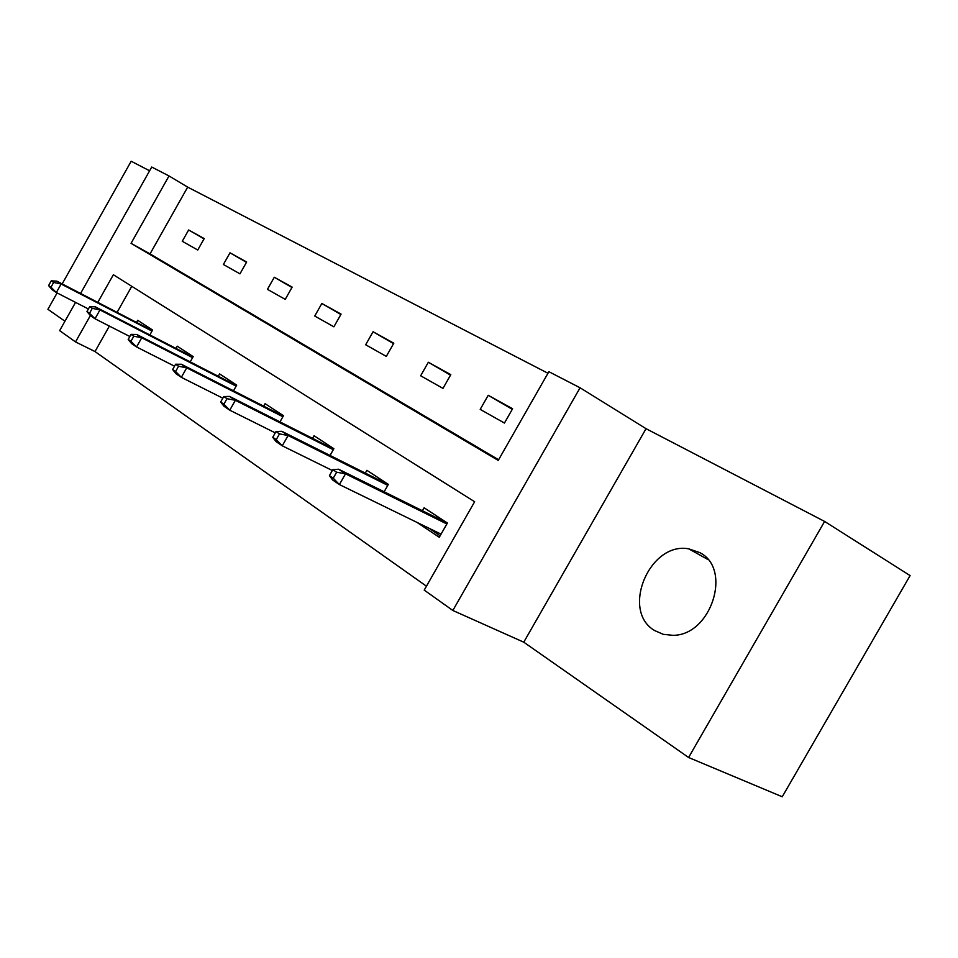 <?xml version="1.0" encoding="UTF-8"?>
<svg xmlns="http://www.w3.org/2000/svg" width="958" height="958" viewBox="0 0 958 958"><rect width="100%" height="100%" fill="white"/><g stroke="black" fill="none" stroke-linecap="round" stroke-linejoin="round"><path stroke-width="1.44" d="M699.627 552.562L688.79 548.862C649.62 541.246 620.377 611.012 654.769 630.627L663.283 634.328L672.767 635.31C711.147 635.861 732.63 568.585 699.627 552.562M80.58 293.447L151.723 167.039L169.003 175.949L131.054 243.332L498.232 460.415L548.862 371.692L580.069 387.774L452.835 610.474L424.214 590.104L474.641 501.741L113.367 274.742L97.8 302.369M646.039 428.681L523.763 642.183L688.586 757.491L782.243 796.769L910.1 575.59L824.61 521.439L646.039 428.681L580.069 387.774M149.616 170.799L131.186 161.231L62.174 283.903M547.976 373.261L187.672 187.121L169.003 175.949M688.586 757.491L824.61 521.439M57.109 292.932L47.9 309.29L64.952 321.217M187.672 187.121L150.047 253.882L498.603 459.744M182.259 241.284L197.755 250.026L204.21 238.578L188.642 229.98L182.259 241.284M223.394 264.492L239.967 273.844L246.661 262.001L229.992 252.804L223.394 264.492M267.438 289.34L285.233 299.375L292.166 287.113L274.287 277.245L267.438 289.34M314.739 316.032L333.875 326.822L341.084 314.104L321.852 303.482L314.739 316.032M365.669 344.76L386.314 356.4L393.81 343.192L373.057 331.743L365.669 344.76M420.646 375.776L442.979 388.385L450.799 374.65L428.346 362.256L420.646 375.776M480.197 409.377L504.435 423.053L512.602 408.743L488.221 395.295L480.197 409.377M109.356 326.091L94.998 351.55L426.442 586.188M131.773 286.298L117.08 312.368M136.503 322.427L137.701 320.295L152.597 330.055L149.843 334.941M175.985 348.425L177.242 346.185L193.193 356.615L190.211 361.885M218.268 376.255L219.598 373.907L236.71 385.104L233.489 390.792M263.678 406.156L265.079 403.677L283.472 415.712L279.976 421.891M312.548 438.345L314.032 435.722L333.875 448.703L330.043 455.445M365.297 473.108L366.878 470.318L388.349 484.365L384.122 491.777M417.029 522.421L439.267 537.282L447.398 523.02L424.107 507.776L422.418 510.746M523.763 642.183L452.835 610.474M94.998 351.55L75.526 341.922L59.647 330.63L75.55 302.393M90.351 315.601L75.526 341.922M150.047 253.882L131.054 243.332M204.042 238.877L188.642 229.98M246.469 262.336L229.992 252.804M291.962 287.484L274.287 277.245M340.856 314.511L321.852 303.482M393.558 343.647L373.057 331.743M450.511 375.141L428.346 362.256M512.279 409.305L488.221 395.295M148.981 327.684L148.442 328.618M51.253 280.838L48.595 285.58L50.978 287.184L53.648 282.442L51.253 280.838L56.821 281.137L61.132 284.011L56.33 292.537L88.399 308.979M53.648 282.442L61.132 284.011L152.011 331.085M152.226 330.702L151.304 330.103L151.819 329.54M56.821 281.137L151.304 330.103M50.978 287.184L56.33 292.537L52.043 289.627L48.595 285.58M188.738 353.706L188.175 354.7M89.717 306.632L86.962 311.542L89.513 313.266L92.279 308.344L89.717 306.632L95.345 306.847L99.967 309.925L94.998 318.763L129.833 336.521M92.279 308.344L99.967 309.925L192.606 357.657M192.809 357.298L191.313 356.316L191.828 355.729M95.345 306.847L191.313 356.316M89.513 313.266L94.998 318.763L90.387 315.637L86.962 311.542M231.309 381.571L230.71 382.637M131.054 334.354L128.192 339.443L130.935 341.299L133.821 336.21L131.054 334.354L136.743 334.474L141.724 337.791L136.551 346.952L174.512 366.184M133.821 336.21L141.724 337.791L236.123 386.146M236.303 385.811L234.159 384.397L234.674 383.775M136.743 334.474L234.159 384.397M130.935 341.299L136.551 346.952L131.593 343.599L128.192 339.443M277.006 411.485L276.359 412.611M175.613 364.232L172.632 369.525L175.601 371.524L178.583 366.231L175.613 364.232L181.349 364.244L186.714 367.836L181.337 377.344L222.831 398.193M178.583 366.231L186.714 367.836L282.885 416.742M283.053 416.443L280.167 414.551L280.67 413.88M181.349 364.244L280.167 414.551M175.601 371.524L181.337 377.344L175.997 373.716L172.632 369.525M326.175 443.674L325.492 444.883M223.777 396.54L220.663 402.025L223.885 404.204L226.998 398.696L223.777 396.54L229.549 396.42L235.369 400.3L229.764 410.192L275.257 432.86M226.998 398.696L235.369 400.3L333.3 449.721M333.444 449.47L329.684 447.003L330.187 446.296M229.549 396.42L329.684 447.003M223.885 404.204L229.764 410.192L223.98 406.264L220.663 402.025M379.248 478.413L378.506 479.719M276 431.555L272.755 437.279L276.239 439.638L279.497 433.902L276 431.555L281.808 431.292L288.118 435.507L282.275 445.817L332.342 470.51M279.497 433.902L288.118 435.507L387.774 485.359M387.894 485.155L383.152 482.042L383.631 481.275M281.808 431.292L383.152 482.042M276.239 439.638L282.275 445.817L275.988 441.554L272.755 437.279M436.692 516.015L435.89 517.428M429.555 528.529L434.261 531.858L434.716 531.043M440.129 535.773L434.261 531.858L434.728 531.055M441.027 519.978L441.506 519.164L441.051 519.99L446.931 523.846M332.821 469.671L329.432 475.635L333.228 478.21L336.629 472.222L332.821 469.671L338.629 469.228L345.515 473.815L339.395 484.568L441.063 534.133M336.629 472.222L345.515 473.815L446.859 523.978M338.629 469.228L441.051 519.99M333.228 478.21L339.395 484.568L332.558 479.922L329.432 475.635M688.79 548.862L707.83 559.484"/></g></svg>
